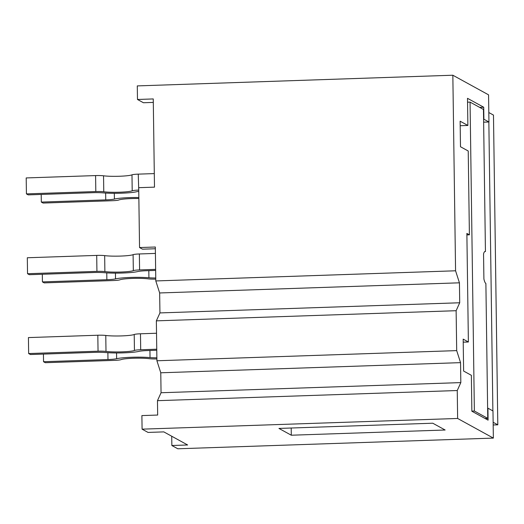 <?xml version="1.0" encoding="UTF-8"?>
<svg xmlns="http://www.w3.org/2000/svg" width="524" height="524" viewBox="0 0 524 524"><rect width="100%" height="100%" fill="white"/><g stroke="black" fill="none" stroke-linecap="round" stroke-linejoin="round"><path stroke-width="0.79" d="M493.176 424.977L497.8 424.826L493.477 115.097L488.813 112.536M488.846 121.994L492.881 410.901M497.8 424.826L493.136 422.265M474.371 411.032L487.765 418.388L485.886 283.484A17.665 3.229 -91.9 0 1 483.901 279.03L483.547 253.885A17.665 3.229 -91.9 0 1 485.086 251.461A17.665 3.229 -91.9 0 1 485.44 251.553L483.456 109.464L470.061 102.101L474.371 411.032L471.862 411.117M487.765 418.388L485.054 418.48M291.298 435.215L278.945 428.429L432.778 423.215L445.131 430.007L291.298 435.215L291.2 428.01M460.196 125.721L467.873 125.459L460.131 121.208L460.491 146.753L468.227 151.004L469.399 234.817L466.871 233.429L468.384 341.995L463.177 339.133L463.622 371.058L471.364 375.315L471.862 411.235L488.086 420.15L487.923 408.176L492.979 410.96L493.359 438.097L457.635 418.466L142.083 429.156L148.037 432.424L163.816 431.887L187.631 444.974L171.852 445.511L177.806 448.78L493.359 438.097M156.755 349.207L140.701 349.75A8.03 0.852 179.2 0 0 134.439 350.458A16.061 1.71 -0.8 0 1 121.902 351.866A16.061 1.71 -0.8 0 1 105.999 351.421A8.03 0.852 179.2 0 0 98.047 351.198L28.65 353.549L28.427 337.58L97.824 335.229A8.03 0.852 -0.8 0 1 105.776 335.458A16.061 1.71 179.2 0 0 121.679 335.904A16.061 1.71 179.2 0 0 134.216 334.489A8.03 0.852 -0.8 0 1 140.478 333.788L156.525 333.244M142.083 429.156L141.893 415.584L157.672 415.047L157.469 400.677L161.051 392.745L160.776 372.787L156.912 360.767L156.355 320.852L159.938 312.92L159.656 292.962L155.798 280.943L155.327 247.014L139.548 247.551L138.709 187.677L154.488 187.147L153.257 98.938L137.478 99.475L137.288 85.903L452.841 75.22L455.572 270.79L459.437 282.816L459.712 302.767L456.129 310.706L456.692 350.615L460.55 362.641L460.825 382.599L457.249 390.531L457.635 418.466M155.759 278.002A12.045 1.277 -0.8 0 1 148.921 277.759A20.993 2.234 179.2 0 0 115.522 278.886A12.045 1.277 -0.8 0 1 106.863 279.718L42.424 281.899L44.206 282.881L113.603 280.53A8.03 0.852 179.2 0 0 119.865 279.829A16.061 1.71 -0.8 0 1 132.402 278.421A16.061 1.71 -0.8 0 1 148.305 278.866A8.03 0.852 179.2 0 0 155.772 279.102M155.654 270.423L146.327 270.738A12.045 1.277 -0.8 0 0 137.668 271.57A20.993 2.234 179.2 0 1 104.269 272.703A12.045 1.277 -0.8 0 0 93.763 272.519L29.324 274.7L27.536 273.718L96.933 271.373L96.704 255.404A8.03 0.852 -0.8 0 1 104.662 255.627A16.061 1.71 179.2 0 0 120.566 256.072A16.061 1.71 179.2 0 0 133.103 254.664A8.03 0.852 -0.8 0 1 139.364 253.963L139.587 269.925A8.03 0.852 179.2 0 0 133.325 270.633A16.061 1.71 -0.8 0 1 120.789 272.041A16.061 1.71 -0.8 0 1 104.885 271.596A8.03 0.852 179.2 0 0 96.933 271.373M139.587 269.925L155.635 269.382M138.847 197.522A20.993 2.234 179.2 0 0 114.409 199.061A12.045 1.277 -0.8 0 1 105.75 199.893L41.311 202.074L43.092 203.057L112.49 200.705A8.03 0.852 179.2 0 0 118.752 200.004A16.061 1.71 -0.8 0 1 138.86 198.531M41.311 202.074L41.2 194.437M467.546 102.187L470.061 102.101M479.643 107.374L483.718 107.23L467.493 98.316L467.873 125.459M452.841 75.22L488.565 94.844L488.944 121.987L483.632 122.171M483.718 107.23L483.888 119.21L488.944 121.987M154.298 173.595L138.251 174.138L138.742 190.094M95.591 175.579L26.2 177.931L26.423 193.893L95.813 191.548L95.591 175.579A8.03 0.852 -0.8 0 1 103.549 175.802A16.061 1.71 179.2 0 0 119.452 176.247A16.061 1.71 179.2 0 0 131.983 174.839A8.03 0.852 -0.8 0 1 138.251 174.138M155.346 248.749L142.521 249.182L139.548 247.551M26.423 193.893L28.211 194.876L92.65 192.694A12.045 1.277 -0.8 0 1 103.149 192.878A20.993 2.234 179.2 0 0 136.554 191.745A12.045 1.277 -0.8 0 1 138.762 191.378M138.474 190.101A8.03 0.852 179.2 0 0 132.205 190.808A16.061 1.71 -0.8 0 1 119.675 192.216A16.061 1.71 -0.8 0 1 103.772 191.771A8.03 0.852 179.2 0 0 95.813 191.548M155.798 280.943L455.572 270.79M153.303 102.409L143.432 102.743L137.478 99.475M457.249 390.531L157.469 400.677M161.051 392.745L460.825 382.599M160.776 372.787L460.55 362.641M156.912 360.767L456.692 350.615M456.129 310.706L156.355 320.852M159.938 312.92L459.712 302.767M159.656 292.962L459.437 282.816M171.721 436.237L171.852 445.511M463.216 342.165L468.384 341.995M469.399 234.817L466.891 234.903M156.768 350.248L147.441 350.569A12.045 1.277 -0.8 0 0 138.781 351.401A20.993 2.234 179.2 0 1 105.383 352.528A12.045 1.277 -0.8 0 0 94.877 352.344L30.438 354.525L28.65 353.549M484.739 251.579L485.44 251.553M155.412 253.419L139.364 253.963M96.704 255.404L27.314 257.756L27.536 273.718M156.873 357.827A12.045 1.277 -0.8 0 1 150.034 357.584A20.993 2.234 179.2 0 0 116.636 358.711A12.045 1.277 -0.8 0 1 107.977 359.543L43.538 361.724L45.326 362.706L114.717 360.355A8.03 0.852 179.2 0 0 120.985 359.654A16.061 1.71 -0.8 0 1 133.515 358.246A16.061 1.71 -0.8 0 1 149.419 358.691A8.03 0.852 179.2 0 0 156.886 358.927M43.538 361.724L43.433 354.086M42.424 281.899L42.313 274.262M114.409 199.061L114.324 193.304M105.652 193.055L105.75 199.893M133.325 270.633L133.103 254.664M104.662 255.627L104.885 271.596M98.047 351.198L97.824 335.229M105.776 335.458L105.999 351.421M134.439 350.458L134.216 334.489M140.478 333.788L140.701 349.75M103.549 175.802L103.772 191.771M132.205 190.808L131.983 174.839M149.936 350.484L150.034 357.584M116.636 358.711L116.557 352.96M107.879 352.711L107.977 359.543M148.823 270.659L148.921 277.759M115.522 278.886L115.437 273.128M106.765 272.886L106.863 279.718"/></g></svg>
